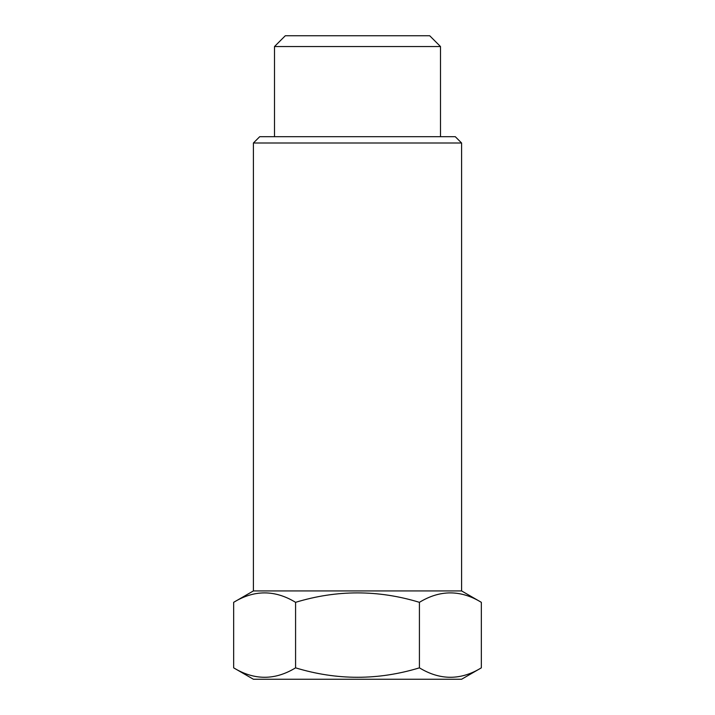 <?xml version="1.0" encoding="UTF-8"?>
<svg xmlns="http://www.w3.org/2000/svg" width="715" height="715" viewBox="0 0 715 715"><rect width="100%" height="100%" fill="white"/><g stroke="black" fill="none" stroke-linecap="round" stroke-linejoin="round"><path stroke-width="1.07" d="M274.497 46.547L440.503 46.547L429.706 35.75L285.294 35.75L274.497 46.547L274.497 136.69M253.405 143L461.595 143L455.285 136.69L259.715 136.69L253.405 143L253.405 590.93L233.662 602.325C254.254 589.75 274.891 589.75 295.581 602.325C336.854 589.75 378.137 589.75 419.419 602.325C440.02 589.75 460.657 589.75 481.338 602.325L481.338 667.846C460.746 680.421 440.109 680.421 419.419 667.846C378.146 680.421 336.863 680.421 295.581 667.846C274.98 680.421 254.343 680.421 233.662 667.846L233.662 602.325M461.595 143L461.595 590.93L253.405 590.93M419.419 602.325L419.419 667.846M295.581 602.325L295.581 667.846M481.338 667.846L461.595 679.25L253.405 679.25L233.662 667.846M440.503 46.547L440.503 136.69M461.595 590.93L481.338 602.325"/></g></svg>
